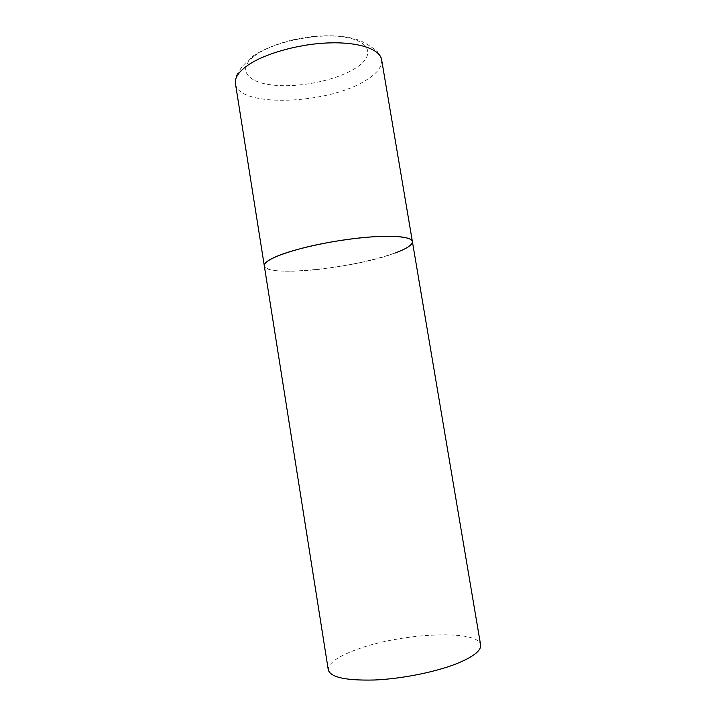 <?xml version="1.0" encoding="UTF-8"?>
<svg xmlns="http://www.w3.org/2000/svg" width="716" height="716" viewBox="0 0 716 716"><rect width="100%" height="100%" fill="white"/><g stroke="black" fill="none" stroke-linecap="round" stroke-linejoin="round"><path stroke-width="0.54" stroke-dasharray="3.58 2.69" d="M395.017 253.061C355.798 268.115 265.251 277.665 264.302 265.842C266.012 270.057 276.868 271.785 296.88 271.033C342.194 269.637 414.904 251.862 412.389 241.596M328.286 669.881C328.295 663.097 338.068 656.196 357.615 649.188C401.73 632.899 478.682 629.113 480.615 644.937M381.619 59.679C382.362 66.543 377.162 73.399 366.019 80.228C328.823 104.375 238.383 108.134 235.448 83.611C235.143 79.932 235.734 76.728 237.202 74.017L240.111 69.676C241.024 67.394 245.454 62.757 253.383 55.785C267.551 46.531 287.921 40.194 303.602 37.653C326.577 34.252 347.77 35.514 361.016 40.964C371.174 46.334 371.729 47.444 374.745 49.359C376.67 49.932 378.961 53.369 381.619 59.679M254.627 55.857C272.286 42.146 316.365 32.73 343.85 37.035C371.577 41.134 374.88 56.224 355.387 68.262C336.225 80.371 299.753 87.835 273.673 85.159C247.414 82.662 236.54 69.497 254.627 55.857"/><path stroke-width="1.07" d="M412.389 241.596L480.615 644.937C481.358 650.54 473.482 656.751 456.987 663.553C435.722 672.038 401.873 678.84 374.477 680.003C345.864 680.692 330.47 677.318 328.286 669.881L235.448 83.611C234.624 78.25 238.168 72.549 246.062 66.516C261.993 54.497 296.514 44.285 327.319 42.969C358.17 41.609 380.044 49.055 381.619 59.679L412.389 241.596C411.566 237.945 402.598 236.164 385.494 236.262C363.531 236.557 330.389 241.167 304.667 247.557C277.915 254.574 264.464 260.669 264.302 265.842C263.927 263.273 267.936 260.159 276.331 256.507C293.256 249.222 328.662 241.229 359.575 237.963C390.551 234.66 411.754 236.486 412.389 241.596C412.523 244.917 406.733 248.738 395.017 253.061"/></g></svg>
